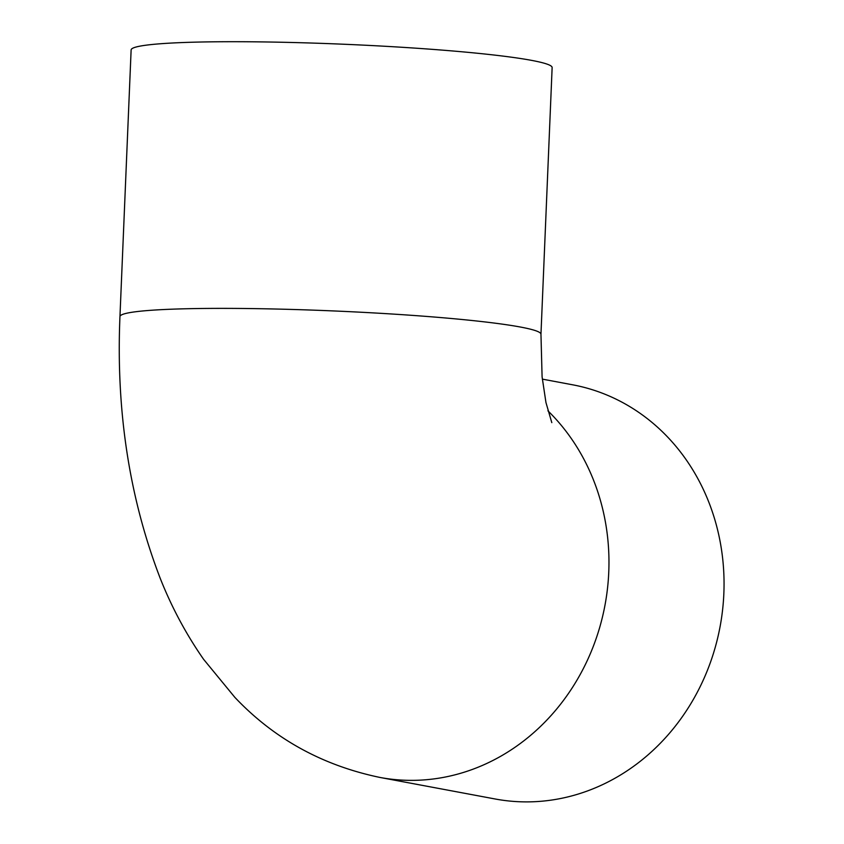 <?xml version="1.0" encoding="UTF-8"?>
<svg xmlns="http://www.w3.org/2000/svg" width="844" height="844" viewBox="0 0 844 844"><rect width="100%" height="100%" fill="white"/><g stroke="black" fill="none" stroke-linecap="round" stroke-linejoin="round"><path stroke-width="1.27" d="M542.333 379.125L572.58 384.79A210.694 189.446 100.6 0 1 720.069 626.712A210.694 189.446 100.6 0 1 495.122 798.983L380.043 777.461C322.44 765.487 274.036 738.774 234.832 697.334L203.594 659.312C186.113 634.213 171.648 607.205 160.212 578.309C129.375 498.129 115.955 410.891 119.953 316.584A210.694 14.58 -177.6 0 1 331.07 310.835A210.694 14.58 -177.6 0 1 540.962 334.224L542.091 376.846L545.952 402.525L551.807 422.633M540.962 334.224L552.134 67.562A210.694 14.58 -177.6 0 0 342.242 44.173A210.694 14.58 -177.6 0 0 131.126 49.912L119.953 316.584M547.904 410.806A210.694 189.446 100.6 0 1 587.857 659.28A210.694 189.446 100.6 0 1 380.043 777.461"/></g></svg>
